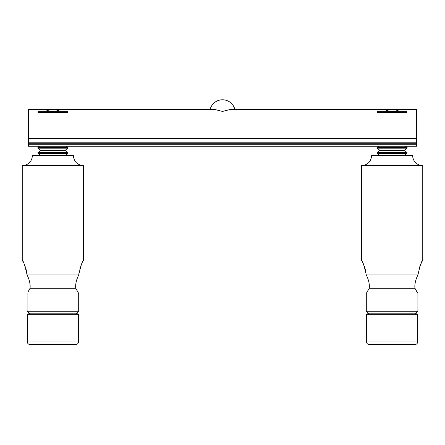 <?xml version="1.0" encoding="UTF-8"?>
<svg xmlns="http://www.w3.org/2000/svg" width="445" height="445" viewBox="0 0 445 445"><rect width="100%" height="100%" fill="white"/><g stroke="black" fill="none" stroke-linecap="round" stroke-linejoin="round"><path stroke-width="0.67" d="M78.442 314.337L77.931 313.825L27.868 313.825L27.356 314.337L78.442 314.337L78.442 341.921A2.553 2.553 0 0 1 75.889 344.474L29.915 344.474A2.553 2.553 0 0 1 27.356 341.921L78.442 341.921M27.356 314.337L27.356 341.921M65.181 155.466L67.757 153.303L38.042 153.303L40.617 155.466M67.757 153.303A0.512 0.512 0 0 0 67.757 152.518L65.181 150.354L40.617 150.354L38.042 152.518A0.512 0.512 0 0 0 38.042 153.303M38.042 147.412A0.512 0.512 0 0 0 38.042 148.191L67.757 148.191A0.512 0.512 0 0 0 67.757 147.412L38.042 147.412L39.399 146.272M60.565 109.487L28.38 109.487L28.38 142.183L416.62 142.183L416.62 109.487L399.76 109.487C394.671 112.04 389.564 112.04 384.435 109.487L230.165 109.487L222.5 111.439L214.835 109.487L60.565 109.487C55.475 112.04 50.363 112.04 45.24 109.487M28.38 144.736L28.38 146.272L416.62 146.272L416.62 144.736L28.38 144.736L28.38 142.183M416.62 142.183L416.62 144.736M78.732 274.949C80.751 265.876 82.358 260.959 83.549 260.186L83.549 165.679L22.25 165.679L22.25 260.186C23.44 260.948 25.048 265.865 27.073 274.949L78.732 274.949L77.864 276.79L78.732 274.949L79.115 271.94M22.25 165.679C28.458 165.073 31.862 161.668 32.468 155.466L73.336 155.466C73.937 161.668 77.347 165.073 83.549 165.679M26.683 271.94L26.021 269.13M25.209 266.633L24.336 264.458M23.513 262.656L22.25 260.186M27.073 274.949L27.935 276.79C29.732 281.034 30.438 284.867 30.054 288.282L75.75 288.282C75.361 284.889 76.067 281.056 77.864 276.79M83.549 260.186L82.959 261.304M82.286 262.656L81.468 264.447M80.59 266.644L79.777 269.142M29.659 313.825L27.101 311.272L78.698 311.272L78.698 293.394L75.75 288.282L75.672 285.796M30.054 288.282L27.968 292.015M27.101 311.272L27.101 293.394M76.145 313.825L78.698 311.272M77.792 276.957L76.735 279.777M76.724 279.816L75.978 282.853M75.761 288.31L77.831 292.015M30.127 285.762L29.821 282.848M417.644 314.337L417.132 313.825L367.069 313.825L366.558 314.337L417.644 314.337L417.644 341.921A2.553 2.553 0 0 1 415.085 344.474L369.111 344.474L415.085 344.474M366.558 314.337L366.558 341.921A2.553 2.553 0 0 0 369.111 344.474M404.383 155.466L406.958 153.303L377.243 153.303L379.819 155.466M406.958 153.303A0.512 0.512 0 0 0 406.958 152.518L404.383 150.354L379.819 150.354L377.243 152.518A0.512 0.512 0 0 0 377.243 153.303M404.383 150.354L406.958 148.191L377.243 148.191L379.819 150.354M405.601 146.272L406.958 147.412L377.243 147.412A0.512 0.512 0 0 0 377.243 148.191M406.958 147.412A0.512 0.512 0 0 1 406.958 148.191M399.76 109.487L384.435 109.487M418.317 271.94L417.927 274.949C419.947 265.876 421.554 260.959 422.75 260.186L422.75 165.679L361.451 165.679L361.451 260.186C362.642 260.948 364.249 265.865 366.268 274.949L417.927 274.949L417.065 276.79C415.263 281.056 414.556 284.889 414.946 288.282L417.899 293.394L417.899 311.272L366.302 311.272L366.302 293.394L367.17 292.015M361.451 165.679C367.653 165.073 371.063 161.668 371.664 155.466L412.532 155.466C413.138 161.668 416.542 165.073 422.75 165.679M365.885 271.94L365.223 269.13M364.405 266.633L363.537 264.458M362.714 262.656L361.451 260.186M366.268 274.949L367.136 276.79L366.268 274.949M422.75 260.186L422.16 261.304M421.487 262.656L420.67 264.447M419.791 266.644L418.973 269.142M367.136 276.79C368.933 281.034 369.639 284.867 369.25 288.282L414.946 288.282L414.868 285.796M369.25 288.282L366.302 293.394M415.341 313.825L417.899 311.272M368.855 313.825L366.302 311.272M416.993 276.957L415.936 279.777M415.925 279.816L415.174 282.853M414.963 288.31L417.032 292.015M369.328 285.762L369.022 282.848M67.757 152.518L38.042 152.518M67.757 112.435L38.042 112.435M67.757 111.651L38.042 111.651M28.38 138.534L416.62 138.534M416.62 143.713L28.38 143.713M366.558 341.921L417.644 341.921M406.958 152.518L377.243 152.518M406.958 112.435L377.243 112.435M406.958 111.651L377.243 111.651M234.899 109.487A12.772 12.772 0 0 0 230.605 102.684A12.772 11.904 129.4 0 1 234.56 109.487M65.181 150.354L67.757 148.191M66.4 146.272L67.757 147.412M40.617 150.354L38.042 148.191M378.6 146.272L377.243 147.412M230.605 102.684A12.772 12.772 0 0 0 210.101 109.487"/></g></svg>
